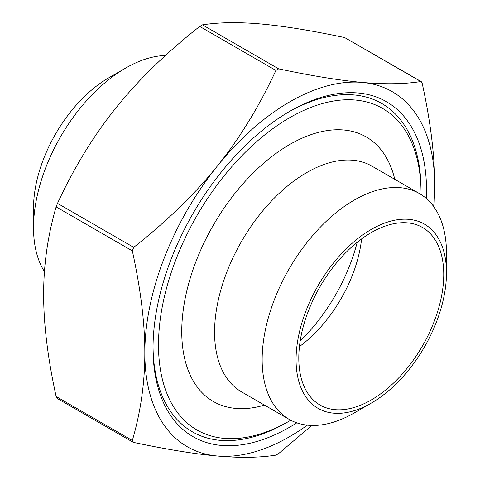 <?xml version="1.0" encoding="UTF-8"?>
<svg xmlns="http://www.w3.org/2000/svg" width="480" height="480" viewBox="0 0 480 480"><rect width="100%" height="100%" fill="white"/><g stroke="black" fill="none" stroke-linecap="round" stroke-linejoin="round"><path stroke-width="0.72" d="M421.272 81.642L344.658 37.566C311.262 30.504 283.392 25.98 261.06 24C238.668 21.99 219.132 22.272 202.446 24.864L199.71 26.442C166.314 52.77 138.45 79.848 116.112 107.682C93.726 135.486 74.184 167.376 57.498 203.352L56.13 206.88C47.778 235.446 43.614 264.642 43.638 294.474C43.614 324.276 47.778 358.284 56.13 396.498L57.498 398.442M311.856 425.442L278.646 453.558L275.916 455.136C259.224 457.728 239.688 458.01 217.302 456C194.964 454.02 167.1 449.496 133.704 442.434L132.978 442.17L132.336 440.49C140.688 411.924 144.852 382.728 144.828 352.896C144.852 323.094 140.688 289.086 132.336 250.872L133.704 247.35C167.1 221.022 194.964 193.938 217.302 166.104C239.688 138.3 259.224 106.41 275.916 70.434L278.646 68.856C312.042 75.918 339.912 80.436 362.25 82.422C384.636 84.432 404.172 84.144 420.858 81.558L421.272 81.648M344.658 37.566L420.858 81.558L422.226 83.502C430.584 121.716 434.748 155.724 434.718 185.526L434.01 207.006M433.644 206.496A204.984 118.35 120 0 0 434.718 185.526A204.984 118.35 120 0 0 362.25 82.422A204.984 118.35 120 0 0 217.302 166.104A204.984 118.35 120 0 0 144.828 352.896A204.984 118.35 120 0 0 217.302 456A204.984 118.35 120 0 0 307.398 425.16M296.064 359.682A106.362 61.41 -60 0 1 371.274 229.422A106.362 61.41 -60 0 1 446.478 272.844A106.362 61.41 -60 0 1 371.274 403.104A106.362 61.41 -60 0 1 296.064 359.682M446.478 272.844L446.478 253.266A130.338 75.252 120 0 0 419.484 193.596A130.338 75.252 120 0 0 319.044 228.516A130.338 75.252 120 0 0 262.152 359.682A130.338 75.252 120 0 0 289.146 419.352A130.338 75.252 120 0 0 354.318 412.896L371.274 403.104M298.8 358.104A102.492 59.172 -60 0 1 343.536 254.958A102.492 59.172 -60 0 1 422.52 227.502A102.492 59.172 -60 0 1 422.52 345.852A102.492 59.172 -60 0 1 320.028 405.024A102.492 59.172 -60 0 1 298.8 358.104M289.146 419.352L241.56 391.878A130.338 75.252 -60 0 1 214.566 332.208A130.338 75.252 -60 0 1 271.458 201.042A130.338 75.252 -60 0 1 371.898 166.122L419.484 193.596M44.448 271.638A130.338 75.252 -60 0 1 33.522 227.682A130.338 75.252 -60 0 1 125.682 68.052A130.338 75.252 -60 0 1 165.456 55.506M125.682 68.052L108.726 77.844A106.362 61.41 120 0 0 33.522 208.104L33.522 227.682M421.044 194.538A185.646 107.184 120 0 0 421.044 193.422A185.646 107.184 120 0 0 289.776 117.63A185.646 107.184 120 0 0 158.502 345A185.646 107.184 120 0 0 289.776 420.792A185.646 107.184 120 0 0 290.742 420.228M288.396 112.116A189.516 109.416 -60 0 1 421.044 190.266L421.044 193.422M289.776 420.792L287.04 422.37A189.516 109.416 -60 0 1 153.036 346.566M296.808 422.838A193.38 111.648 -60 0 1 153.03 348.156A193.38 111.648 -60 0 1 289.77 111.312A193.38 111.648 -60 0 1 426.516 190.266A193.38 111.648 -60 0 1 426.336 198.486M357.198 242.298A130.338 75.252 -60 0 1 300.18 341.052M361.602 238.914A102.492 59.172 -60 0 1 299.448 346.56M264.45 405.096A152.772 88.206 -60 0 1 181.746 331.578A152.772 88.206 -60 0 1 277.02 152.706A152.772 88.206 -60 0 1 394.788 179.34M132.336 440.49L56.13 396.498M278.646 68.856L202.446 24.864M199.71 26.442L275.916 70.434M133.704 247.35L57.498 203.352M56.13 206.88L132.336 250.872M132.978 442.17L57.09 398.358"/></g></svg>
